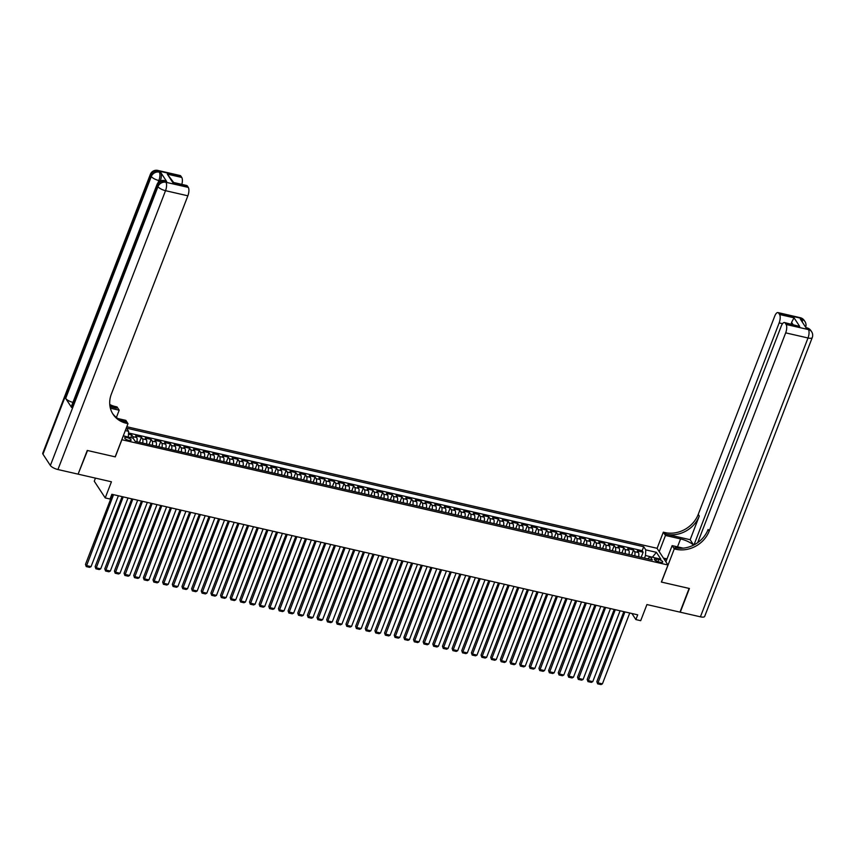 <?xml version="1.0" encoding="UTF-8"?>
<svg xmlns="http://www.w3.org/2000/svg" width="855" height="855" viewBox="0 0 855 855"><rect width="100%" height="100%" fill="white"/><g stroke="black" fill="none" stroke-linecap="round" stroke-linejoin="round"><path stroke-width="1.28" d="M128.849 440.432A3.431 1.101 21.1 0 0 131.104 440.229A3.431 1.101 21.1 0 0 126.946 437.546A3.431 1.101 21.1 0 0 124.691 437.749A3.431 1.101 21.1 0 0 128.849 440.432M95.45 478.127L94.264 481.205L105.218 497.92L110.038 499.021L111.866 494.286L637.702 614.831L635.874 619.576L640.694 620.687L646.925 604.56L679.971 612.137L689.119 588.422L661.375 582.063L667.969 564.995L121.795 439.694M667.969 564.995L657.014 548.279L126.807 426.731M121.87 439.801L115.275 456.869L87.541 450.51L78.19 473.916M638.578 556.755A4.296 1.667 -77.1 0 0 638.439 552.544L637.36 550.898L643.152 552.223L641.164 557.353M634.72 555.878A4.296 1.667 -77.1 0 0 634.581 551.657L633.502 550.011L631.524 555.141M633.502 550.011L627.709 548.686L628.788 550.331A4.296 1.667 -77.1 0 1 628.938 554.553M619.287 552.341A4.296 1.667 -77.1 0 0 619.138 548.119L618.058 546.473L623.851 547.798L621.874 552.929M609.636 550.128A4.296 1.667 -77.1 0 0 609.497 545.907L608.418 544.261L614.2 545.586L612.223 550.716M599.986 547.916A4.296 1.667 -77.1 0 0 599.847 543.695L598.767 542.049L604.56 543.374L602.572 548.504M590.345 545.704A4.296 1.667 -77.1 0 0 590.196 541.482L589.116 539.836L594.909 541.162L592.921 546.292M580.695 543.491A4.296 1.667 -77.1 0 0 580.545 539.27L579.466 537.624L585.258 538.949L583.281 544.079M571.044 541.279A4.296 1.667 -77.1 0 0 570.905 537.058L569.825 535.412L575.607 536.737L573.63 541.867M561.393 539.067A4.296 1.667 -77.1 0 0 561.254 534.845L560.175 533.199L565.957 534.525L563.979 539.655M551.753 536.855A4.296 1.667 -77.1 0 0 551.603 532.633L550.524 530.987L556.316 532.312L554.329 537.442M542.102 534.642A4.296 1.667 -77.1 0 0 541.952 530.421L540.873 528.775L546.666 530.1L544.688 535.23M532.451 532.43A4.296 1.667 -77.1 0 0 532.312 528.208L531.222 526.562L537.015 527.888L535.038 533.018M522.8 530.218A4.296 1.667 -77.1 0 0 522.662 525.996L521.582 524.35L527.364 525.675L525.387 530.805M513.15 528.005A4.296 1.667 -77.1 0 0 513.011 523.784L511.931 522.138L517.724 523.463L515.736 528.593M503.51 525.793A4.296 1.667 -77.1 0 0 503.36 521.571L502.28 519.926L508.073 521.251L506.096 526.381M493.859 523.581A4.296 1.667 -77.1 0 0 493.709 519.359L492.63 517.713L498.422 519.038L496.445 524.168M484.208 521.368A4.296 1.667 -77.1 0 0 484.069 517.147L482.99 515.501L488.771 516.826L486.794 521.956M474.557 519.156A4.296 1.667 -77.1 0 0 474.418 514.934L473.339 513.289L479.121 514.614L477.143 519.755M464.917 516.944A4.296 1.667 -77.1 0 0 464.767 512.722L463.688 511.076L469.481 512.402L467.493 517.542M455.266 514.731A4.296 1.667 -77.1 0 0 455.117 510.521L454.037 508.864L459.83 510.189L457.853 515.33M445.615 512.519A4.296 1.667 -77.1 0 0 445.476 508.308L444.397 506.652L450.179 507.977L448.202 513.118M435.965 510.307A4.296 1.667 -77.1 0 0 435.826 506.096L434.746 504.439L440.528 505.775L438.551 510.905M426.324 508.094A4.296 1.667 -77.1 0 0 426.175 503.884L425.095 502.227L430.888 503.563L428.9 508.693M416.674 505.882A4.296 1.667 -77.1 0 0 416.524 501.671L415.445 500.015L421.237 501.351L419.26 506.481M407.023 503.67A4.296 1.667 -77.1 0 0 406.884 499.459L405.794 497.802L411.586 499.138L409.609 504.268M397.372 501.458A4.296 1.667 -77.1 0 0 397.233 497.247L396.154 495.59L401.935 496.926L399.958 502.056M387.721 499.245A4.296 1.667 -77.1 0 0 387.582 495.034L386.503 493.388L392.295 494.714L390.308 499.844M378.081 497.033A4.296 1.667 -77.1 0 0 377.931 492.822L376.852 491.176L382.645 492.501L380.657 497.631M368.43 494.821A4.296 1.667 -77.1 0 0 368.281 490.61L367.201 488.964L372.994 490.289L371.017 495.419M358.779 492.608A4.296 1.667 -77.1 0 0 358.64 488.397L357.561 486.752L363.343 488.077L361.366 493.207M349.129 490.407A4.296 1.667 -77.1 0 0 348.99 486.185L347.91 484.539L353.692 485.864L351.715 490.994M339.488 488.194A4.296 1.667 -77.1 0 0 339.339 483.973L338.259 482.327L344.052 483.652L342.064 488.782M329.838 485.982A4.296 1.667 -77.1 0 0 329.688 481.76L328.609 480.115L334.401 481.44L332.424 486.57M320.187 483.77A4.296 1.667 -77.1 0 0 320.048 479.548L318.958 477.902L324.75 479.228L322.773 484.358M310.536 481.557A4.296 1.667 -77.1 0 0 310.397 477.336L309.318 475.69L315.1 477.015L313.122 482.145M300.885 479.345A4.296 1.667 -77.1 0 0 300.746 475.124L299.667 473.478L305.459 474.803L303.472 479.933M291.245 477.133A4.296 1.667 -77.1 0 0 291.095 472.911L290.016 471.265L295.809 472.591L293.831 477.721M281.594 474.92A4.296 1.667 -77.1 0 0 281.445 470.699L280.365 469.053L286.158 470.378L284.181 475.508M271.943 472.708A4.296 1.667 -77.1 0 0 271.805 468.487L270.725 466.841L276.507 468.166L274.53 473.296M262.293 470.496A4.296 1.667 -77.1 0 0 262.154 466.274L261.074 464.628L266.867 465.954L264.879 471.084M252.653 468.284A4.296 1.667 -77.1 0 0 252.503 464.062L251.423 462.416L257.216 463.741L255.228 468.871M243.002 466.071A4.296 1.667 -77.1 0 0 242.852 461.85L241.773 460.204L247.565 461.529L245.588 466.659M233.351 463.859A4.296 1.667 -77.1 0 0 233.212 459.637L232.132 457.991L237.914 459.317L235.937 464.447M223.7 461.647A4.296 1.667 -77.1 0 0 223.561 457.425L222.482 455.779L228.264 457.104L226.286 462.234M214.06 459.434A4.296 1.667 -77.1 0 0 213.91 455.213L212.831 453.567L218.624 454.892L216.636 460.022M204.409 457.222A4.296 1.667 -77.1 0 0 204.26 453L203.18 451.355L208.973 452.68L206.996 457.81M194.758 455.01A4.296 1.667 -77.1 0 0 194.619 450.788L193.529 449.142L199.322 450.467L197.345 455.608M185.108 452.797A4.296 1.667 -77.1 0 0 184.969 448.576L183.889 446.93L189.671 448.255L187.694 453.396M175.457 450.585A4.296 1.667 -77.1 0 0 175.318 446.374L174.238 444.718L180.031 446.043L178.043 451.184M165.817 448.373A4.296 1.667 -77.1 0 0 165.667 444.162L164.588 442.505L170.38 443.831L168.403 448.971M156.166 446.16A4.296 1.667 -77.1 0 0 156.016 441.95L154.937 440.293L160.729 441.629L158.752 446.759M146.515 443.948A4.296 1.667 -77.1 0 0 146.376 439.737L145.297 438.081L151.079 439.417L149.101 444.547M136.864 441.736A4.296 1.667 -77.1 0 0 136.725 437.525L135.646 435.868L141.428 437.204L139.451 442.334M658.703 559.491L656.576 559.01A3.324 1.069 21.1 0 0 654.396 559.202A3.324 1.069 21.1 0 0 658.414 561.81L660.541 562.291A3.324 1.069 21.1 0 0 662.721 562.088A3.324 1.069 21.1 0 0 658.703 559.491L657.869 561.66M123.248 435.932L133.113 438.188L135.186 441.351L652.333 559.907L650.26 556.755L647.588 558.828M125.322 430.567L128.613 431.326L126.54 428.163L643.697 546.719L645.771 549.883L656.384 552.319L660.883 559.181L650.26 556.755M643.152 552.223L642.158 550.706L128.528 432.961M133.284 438.455A4.296 1.667 102.9 0 0 132.867 436.638L131.788 434.992L128.464 434.222M141.428 437.204L142.518 438.85A4.296 1.667 102.9 0 1 142.657 443.061M151.079 439.417L152.158 441.062A4.296 1.667 102.9 0 1 152.308 445.273M160.729 441.629L161.809 443.275A4.296 1.667 102.9 0 1 161.958 447.486M170.38 443.831L171.46 445.487A4.296 1.667 102.9 0 1 171.599 449.698M180.031 446.043L181.11 447.699A4.296 1.667 102.9 0 1 181.249 451.91M189.671 448.255L190.751 449.912A4.296 1.667 102.9 0 1 190.9 454.123M199.322 450.467L200.401 452.124A4.296 1.667 102.9 0 1 200.551 456.335M208.973 452.68L210.052 454.336A4.296 1.667 102.9 0 1 210.191 458.547M218.624 454.892L219.703 456.549A4.296 1.667 102.9 0 1 219.842 460.76M228.264 457.104L229.354 458.761A4.296 1.667 102.9 0 1 229.493 462.972M237.914 459.317L238.994 460.963A4.296 1.667 102.9 0 1 239.144 465.184M247.565 461.529L248.645 463.175A4.296 1.667 102.9 0 1 248.794 467.396M257.216 463.741L258.296 465.387A4.296 1.667 102.9 0 1 258.434 469.609M266.867 465.954L267.946 467.6A4.296 1.667 102.9 0 1 268.085 471.821M276.507 468.166L277.586 469.812A4.296 1.667 102.9 0 1 277.736 474.033M286.158 470.378L287.237 472.024A4.296 1.667 102.9 0 1 287.387 476.246M295.809 472.591L296.888 474.236A4.296 1.667 102.9 0 1 297.027 478.458M305.459 474.803L306.539 476.449A4.296 1.667 102.9 0 1 306.678 480.67M315.1 477.015L316.179 478.661A4.296 1.667 102.9 0 1 316.329 482.883M324.75 479.228L325.83 480.873A4.296 1.667 102.9 0 1 325.979 485.095M334.401 481.44L335.481 483.086A4.296 1.667 102.9 0 1 335.62 487.307M344.052 483.652L345.131 485.298A4.296 1.667 102.9 0 1 345.27 489.52M353.692 485.864L354.782 487.51A4.296 1.667 102.9 0 1 354.921 491.732M363.343 488.077L364.422 489.723A4.296 1.667 102.9 0 1 364.572 493.944M372.994 490.289L374.073 491.935A4.296 1.667 102.9 0 1 374.223 496.157M382.645 492.501L383.724 494.147A4.296 1.667 102.9 0 1 383.863 498.369M392.295 494.714L393.375 496.36A4.296 1.667 102.9 0 1 393.514 500.581M401.935 496.926L403.015 498.572A4.296 1.667 102.9 0 1 403.165 502.793M411.586 499.138L412.666 500.784A4.296 1.667 102.9 0 1 412.815 504.995M421.237 501.351L422.317 502.997A4.296 1.667 102.9 0 1 422.456 507.207M430.888 503.563L431.967 505.209A4.296 1.667 102.9 0 1 432.106 509.42M440.528 505.775L441.608 507.421A4.296 1.667 102.9 0 1 441.757 511.632M450.179 507.977L451.258 509.633A4.296 1.667 102.9 0 1 451.408 513.844M459.83 510.189L460.909 511.846A4.296 1.667 102.9 0 1 461.048 516.057M469.481 512.402L470.56 514.058A4.296 1.667 102.9 0 1 470.699 518.269M479.121 514.614L480.211 516.27A4.296 1.667 102.9 0 1 480.35 520.481M488.771 516.826L489.851 518.483A4.296 1.667 102.9 0 1 490.001 522.694M498.422 519.038L499.502 520.695A4.296 1.667 102.9 0 1 499.651 524.906M508.073 521.251L509.153 522.907A4.296 1.667 102.9 0 1 509.291 527.118M517.724 523.463L518.803 525.109A4.296 1.667 102.9 0 1 518.942 529.331M527.364 525.675L528.443 527.321A4.296 1.667 102.9 0 1 528.593 531.543M537.015 527.888L538.094 529.534A4.296 1.667 102.9 0 1 538.244 533.755M546.666 530.1L547.745 531.746A4.296 1.667 102.9 0 1 547.884 535.967M556.316 532.312L557.396 533.958A4.296 1.667 102.9 0 1 557.535 538.18M565.957 534.525L567.047 536.171A4.296 1.667 102.9 0 1 567.186 540.392M575.607 536.737L576.687 538.383A4.296 1.667 102.9 0 1 576.836 542.604M585.258 538.949L586.338 540.595A4.296 1.667 102.9 0 1 586.487 544.817M594.909 541.162L595.988 542.807A4.296 1.667 102.9 0 1 596.127 547.029M604.56 543.374L605.639 545.02A4.296 1.667 102.9 0 1 605.778 549.241M614.2 545.586L615.279 547.232A4.296 1.667 102.9 0 1 615.429 551.454M623.851 547.798L624.93 549.444A4.296 1.667 102.9 0 1 625.08 553.666M652.183 557.193L645.482 555.483L645.771 549.883M644.478 558.112L645.482 555.483M105.218 497.92L111.439 481.793L78.393 474.215M631.898 613.505L635.874 619.576M652.365 557.236L656.384 552.319M128.271 437.087L123.312 435.772M642.158 550.706L643.697 546.719M131.788 434.992L130.762 437.653M128.613 431.326L128.335 436.926M629.75 613.014L602.412 683.861L597.581 682.76L596.843 681.627L597.613 683.818L624.92 611.902M623.84 611.656L596.843 681.627M602.412 683.861L600.99 684.588L597.613 683.818M800.28 317.707A6.445 6.445 0 0 1 804.224 320.454A6.445 5.568 146.8 0 0 801.039 318.284L778.702 313.165A6.445 2.49 -77.1 0 0 777.943 312.577L800.28 317.707A6.445 2.49 102.9 0 1 801.039 318.284L801.776 319.417L800.333 319.086L806.254 328.117L808.435 329.581A6.445 2.49 102.9 0 1 808.018 337.982L785.681 332.862A6.445 2.49 -77.1 0 0 786.098 324.462L808.435 329.581A6.445 5.568 -33.2 0 1 811.63 331.74A6.445 6.445 0 0 1 812.25 337.586A6.445 2.073 21.1 0 1 808.018 337.982L700.416 616.818L680.259 612.201L689.408 588.486L661.471 582.084L674.285 548.889L675.92 549.263A26.836 23.192 146.8 0 0 709.19 531.083L785.681 332.862M693.587 545.137A12.077 3.88 21.1 0 0 680.58 538.917L665.479 535.454L663.33 532.184L664.966 532.558A26.836 23.192 146.8 0 0 698.236 514.379L774.726 316.147A6.445 2.49 -77.1 0 1 777.943 312.577M665.885 561.821L672.137 545.618L683.188 548.151M672.137 545.618L674.285 548.889M693.961 544.945L779.151 322.901A6.445 2.49 -77.1 0 0 779.578 314.501L794.049 317.814L799.703 326.45L784.473 322.538A6.445 2.49 -77.1 0 0 781.256 326.108L697.691 542.668M690.156 539.708L666.034 534.183A26.836 23.192 146.8 0 0 699.305 516.003L690.156 539.708L693.512 544.838M799.703 326.45L785.232 323.126L786.098 324.462M785.232 323.126A6.445 2.49 -77.1 0 0 784.473 322.538M812.25 337.586L704.659 616.434A6.445 2.073 -158.9 0 1 700.416 616.818M659.226 551.657L665.479 535.454M657.078 548.386L663.33 532.184M778.702 313.165L779.578 314.501M793.002 324.494L791.591 322.346A6.445 2.49 102.9 0 1 791.217 324.088M675.92 549.263L674.852 547.638A26.836 23.192 146.8 0 0 708.122 529.459L709.19 531.083M791.591 322.346L794.049 317.814M663.459 558.112L666.996 558.924M666.782 559.491L663.929 558.839M166.661 181.495L165.207 181.164A6.445 2.49 -77.1 0 0 164.459 180.576L165.902 180.907A6.445 2.49 102.9 0 1 166.661 181.495L160.74 172.454A6.445 2.49 102.9 0 1 160.323 180.854L158.87 180.523L157.983 182.831M87.253 450.446L115.179 456.848L127.994 423.653L126.348 423.278A26.836 23.192 -33.2 0 1 113.052 414.28A26.836 23.192 -33.2 0 1 111.374 394.037L187.865 195.806L165.528 190.686L57.937 469.534L78.104 474.151L87.253 450.446M116.398 417.454L119.187 410.218L110.37 408.198M119.187 410.218L117.039 406.937L115.404 406.563A26.836 23.192 -33.2 0 1 109.761 404.49M110.049 406.724L116.462 408.188A26.836 23.192 -33.2 0 1 109.878 405.569M127.994 423.653L125.845 420.371L117.947 418.565M173.715 182.575L172.945 182.756L167.291 174.131L181.762 177.445L180.886 176.119L158.549 171L160.74 172.454M181.762 177.445A6.445 2.49 102.9 0 1 181.826 184.381M72.942 402.395A6.445 2.073 -158.9 0 1 65.664 398.43L151.303 176.493L150.566 175.361A6.445 5.568 146.8 0 1 158.549 171A6.445 2.49 -77.1 0 0 157.79 170.412L180.127 175.532A6.445 2.49 102.9 0 1 180.886 176.119M57.937 469.534A6.445 2.073 -158.9 0 1 50.37 465.494L42.974 454.197A6.445 2.073 -158.9 0 1 42.75 453.214L150.341 174.367A6.445 2.073 21.1 0 0 150.566 175.361L42.974 454.197M65.664 398.43L71.585 407.461A6.445 2.073 -158.9 0 1 71.371 406.467L157.01 184.53A6.445 2.073 21.1 0 0 157.224 185.524L71.585 407.461M173.586 182.489L186.657 185.492A6.445 2.49 102.9 0 1 187.416 186.08L172.945 182.756M50.37 465.494L157.961 186.647L157.224 185.524A6.445 5.568 146.8 0 1 165.207 181.164L165.956 182.286L188.292 187.405L187.416 186.08M188.292 187.405A6.445 2.49 102.9 0 1 187.865 195.806M126.348 423.278L125.29 421.643A26.836 23.192 -33.2 0 1 112.539 413.446M167.291 174.131L173.672 182.51M620.099 610.801L592.761 681.649L587.93 680.548L587.193 679.415L587.962 681.606L615.279 609.69M614.2 609.444L587.193 679.415M592.761 681.649L591.339 682.376L587.962 681.606M610.449 608.589L583.11 679.436L578.29 678.336L577.542 677.203L578.311 679.394L605.629 607.478M604.549 607.232L577.542 677.203M583.11 679.436L581.689 680.163L578.311 679.394M600.798 606.377L573.459 677.224L568.639 676.123L567.902 674.99L568.661 677.181L595.978 605.265M594.898 605.019L567.902 674.99M573.459 677.224L572.038 677.951L568.661 677.181M591.158 604.164L563.819 675.012L558.988 673.911L558.251 672.778L559.02 674.969L586.327 603.053M585.248 602.807L558.251 672.778M563.819 675.012L562.398 675.739L559.02 674.969M581.507 601.952L554.168 672.8L549.338 671.699L548.6 670.566L549.37 672.757L576.687 600.841M575.597 600.595L548.6 670.566M554.168 672.8L552.747 673.526L549.37 672.757M571.856 599.74L544.517 670.587L539.697 669.486L538.949 668.354L539.719 670.544L567.036 598.628M565.957 598.382L538.949 668.354M544.517 670.587L543.096 671.325L539.719 670.544M562.205 597.527L534.867 668.375L530.047 667.274L529.309 666.141L530.068 668.332L557.385 596.416M556.306 596.17L529.309 666.141M534.867 668.375L533.445 669.112L530.068 668.332M552.565 595.315L525.216 666.163L520.396 665.062L519.658 663.929L520.428 666.12L547.734 594.204M546.655 593.958L519.658 663.929M525.216 666.163L523.794 666.9L520.428 666.12M542.914 593.103L515.576 663.95L510.745 662.849L510.008 661.717L510.777 663.908L538.084 591.991M537.004 591.745L510.008 661.717M515.576 663.95L514.154 664.688L510.777 663.908M533.264 590.891L505.925 661.749L501.105 660.637L500.357 659.504L501.126 661.695L528.443 589.779M527.364 589.533L500.357 659.504M505.925 661.749L504.503 662.475L501.126 661.695M523.613 588.678L496.274 659.536L491.454 658.425L490.717 657.292L491.475 659.483L518.793 587.577M517.713 587.321L490.717 657.292M496.274 659.536L494.853 660.263L491.475 659.483M513.973 586.466L486.623 657.324L481.803 656.213L481.066 655.08L481.825 657.271L509.142 585.365M508.062 585.109L481.066 655.08M486.623 657.324L485.202 658.051L481.825 657.271M504.322 584.254L476.983 655.112L472.152 654L471.415 652.867L472.184 655.058L499.491 583.153M498.412 582.896L471.415 652.867M476.983 655.112L475.562 655.838L472.184 655.058M494.671 582.041L467.332 652.899L462.502 651.788L461.764 650.666L462.534 652.846L489.851 580.94M488.771 580.684L461.764 650.666M467.332 652.899L465.911 653.626L462.534 652.846M485.02 579.829L457.682 650.687L452.861 649.576L452.113 648.453L452.883 650.634L480.2 578.728M479.121 578.482L452.113 648.453M457.682 650.687L456.26 651.414L452.883 650.634M475.369 577.617L448.031 648.475L443.211 647.363L442.473 646.241L443.232 648.421L470.549 576.516M469.47 576.27L442.473 646.241M448.031 648.475L446.609 649.202L443.232 648.421M465.729 575.404L438.391 646.262L433.56 645.151L432.822 644.029L433.592 646.209L460.898 574.304M459.819 574.058L432.822 644.029M438.391 646.262L436.969 646.989L433.592 646.209M456.078 573.192L428.74 644.05L423.909 642.939L423.172 641.816L423.941 643.997L451.248 572.091M450.168 571.845L423.172 641.816M428.74 644.05L427.318 644.777L423.941 643.997M446.428 570.98L419.089 641.838L414.269 640.726L413.521 639.604L414.29 641.795L441.608 569.879M440.528 569.633L413.521 639.604M419.089 641.838L417.668 642.565L414.29 641.795M436.777 568.767L409.438 639.626L404.618 638.514L403.881 637.392L404.639 639.583L431.957 567.667M430.877 567.421L403.881 637.392M409.438 639.626L408.017 640.352L404.639 639.583M427.137 566.555L399.787 637.413L394.967 636.302L394.23 635.18L394.989 637.37L422.306 565.454M421.226 565.208L394.23 635.18M399.787 637.413L398.366 638.14L394.989 637.37M417.486 564.343L390.147 635.201L385.316 634.089L384.579 632.967L385.349 635.158L412.655 563.242M411.576 562.996L384.579 632.967M390.147 635.201L388.726 635.928L385.349 635.158M407.835 562.13L380.496 632.989L375.676 631.877L374.928 630.755L375.698 632.946L403.015 561.03M401.935 560.784L374.928 630.755M380.496 632.989L379.075 633.715L375.698 632.946M398.184 559.918L370.846 630.776L366.026 629.675L365.277 628.543L366.047 630.734L393.364 558.817M392.285 558.572L365.277 628.543M370.846 630.776L369.424 631.503L366.047 630.734M388.533 557.717L361.195 628.564L356.375 627.463L355.637 626.33L356.396 628.521L383.713 556.605M382.634 556.359L355.637 626.33M361.195 628.564L359.773 629.291L356.396 628.521M378.893 555.504L351.555 626.352L346.724 625.251L345.986 624.118L346.756 626.309L374.063 554.393M372.983 554.147L345.986 624.118M351.555 626.352L350.133 627.078L346.756 626.309M369.242 553.292L341.904 624.139L337.073 623.039L336.336 621.906L337.105 624.097L364.422 552.18M363.332 551.935L336.336 621.906M341.904 624.139L340.482 624.866L337.105 624.097M359.592 551.08L332.253 621.927L327.433 620.826L326.685 619.693L327.454 621.884L354.772 549.968M353.692 549.722L326.685 619.693M332.253 621.927L330.832 622.654L327.454 621.884M349.941 548.867L322.602 619.715L317.782 618.614L317.045 617.481L317.804 619.672L345.121 547.756M344.041 547.51L317.045 617.481M322.602 619.715L321.181 620.441L317.804 619.672M340.301 546.655L312.951 617.502L308.131 616.402L307.394 615.269L308.163 617.46L335.47 545.543M334.391 545.298L307.394 615.269M312.951 617.502L311.53 618.229L308.163 617.46M330.65 544.443L303.311 615.29L298.481 614.189L297.743 613.056L298.513 615.247L325.819 543.331M324.74 543.085L297.743 613.056M303.311 615.29L301.89 616.017L298.513 615.247M320.999 542.23L293.66 613.078L288.84 611.977L288.092 610.844L288.862 613.035L316.179 541.119M315.1 540.873L288.092 610.844M293.66 613.078L292.239 613.805L288.862 613.035M311.348 540.018L284.01 610.865L279.19 609.765L278.452 608.632L279.211 610.823L306.528 538.907M305.449 538.661L278.452 608.632M284.01 610.865L282.588 611.592L279.211 610.823M301.708 537.806L274.359 608.653L269.539 607.552L268.801 606.419L269.56 608.61L296.877 536.694M295.798 536.448L268.801 606.419M274.359 608.653L272.937 609.38L269.56 608.61M292.057 535.593L264.719 606.441L259.888 605.34L259.151 604.207L259.92 606.398L287.227 534.482M286.147 534.236L259.151 604.207M264.719 606.441L263.297 607.178L259.92 606.398M282.407 533.381L255.068 604.229L250.237 603.128L249.5 601.995L250.269 604.186L277.586 532.27M276.507 532.024L249.5 601.995M255.068 604.229L253.646 604.966L250.269 604.186M272.756 531.169L245.417 602.016L240.597 600.915L239.849 599.783L240.618 601.973L267.936 530.057M266.856 529.811L239.849 599.783M245.417 602.016L243.996 602.754L240.618 601.973M263.105 528.956L235.766 599.804L230.946 598.703L230.209 597.57L230.968 599.761L258.285 527.845M257.205 527.599L230.209 597.57M235.766 599.804L234.345 600.541L230.968 599.761M253.465 526.744L226.126 597.602L221.295 596.491L220.558 595.358L221.327 597.549L248.634 525.643M247.555 525.387L220.558 595.358M226.126 597.602L224.705 598.329L221.327 597.549M243.814 524.532L216.475 595.39L211.645 594.278L210.907 593.146L211.677 595.337L238.994 523.431M237.904 523.175L210.907 593.146M216.475 595.39L215.054 596.117L211.677 595.337M234.163 522.32L206.825 593.178L202.004 592.066L201.256 590.933L202.026 593.124L229.343 521.219M228.264 520.962L201.256 590.933M206.825 593.178L205.403 593.904L202.026 593.124M224.512 520.107L197.174 590.965L192.354 589.854L191.616 588.721L192.375 590.912L219.692 519.006M218.613 518.75L191.616 588.721M197.174 590.965L195.752 591.692L192.375 590.912M214.872 517.895L187.523 588.753L182.703 587.642L181.965 586.519L182.724 588.7L210.041 516.794M208.962 516.538L181.965 586.519M187.523 588.753L186.101 589.48L182.724 588.7M205.221 515.683L177.883 586.541L173.052 585.429L172.315 584.307L173.084 586.487L200.391 514.582M199.311 514.336L172.315 584.307M177.883 586.541L176.461 587.267L173.084 586.487M195.571 513.47L168.232 584.328L163.412 583.217L162.664 582.095L163.433 584.275L190.751 512.369M189.671 512.124L162.664 582.095M168.232 584.328L166.811 585.055L163.433 584.275M185.92 511.258L158.581 582.116L153.761 581.005L153.024 579.882L153.782 582.063L181.1 510.157M180.02 509.911L153.024 579.882M158.581 582.116L157.16 582.843L153.782 582.063M176.269 509.046L148.93 579.904L144.11 578.792L143.373 577.67L144.132 579.861L171.449 507.945M170.369 507.699L143.373 577.67M148.93 579.904L147.509 580.63L144.132 579.861M166.629 506.833L139.29 577.691L134.459 576.58L133.722 575.458L134.492 577.649L161.798 505.733M160.719 505.487L133.722 575.458M139.29 577.691L137.869 578.418L134.492 577.649M156.978 504.621L129.639 575.479L124.809 574.368L124.071 573.245L124.841 575.436L152.158 503.52M151.068 503.274L124.071 573.245M129.639 575.479L128.218 576.206L124.841 575.436M147.327 502.409L119.989 573.267L115.169 572.155L114.42 571.033L115.19 573.224L142.507 501.308M141.428 501.062L114.42 571.033M119.989 573.267L118.567 573.994L115.19 573.224M137.676 500.196L110.338 571.055L105.518 569.943L104.78 568.821L105.539 571.012L132.856 499.096M131.777 498.85L104.78 568.821M110.338 571.055L108.916 571.781L105.539 571.012M128.036 497.984L100.698 568.842L95.867 567.731L95.129 566.609L95.899 568.799L123.206 496.883M122.126 496.637L95.129 566.609M100.698 568.842L99.276 569.569L95.899 568.799M118.385 495.772L91.047 566.63L86.216 565.529L85.479 564.396L86.248 566.587L113.555 494.671M112.475 494.425L85.479 564.396M91.047 566.63L89.625 567.357L86.248 566.587M634.581 551.657L638.439 552.544M132.867 436.638L136.725 437.525M142.518 438.85L146.376 439.737M152.158 441.062L156.016 441.95M161.809 443.275L165.667 444.162M171.46 445.487L175.318 446.374M181.11 447.699L184.969 448.576M190.751 449.912L194.619 450.788M200.401 452.124L204.26 453M210.052 454.336L213.91 455.213M219.703 456.549L223.561 457.425M229.354 458.761L233.212 459.637M238.994 460.963L242.852 461.85M248.645 463.175L252.503 464.062M258.296 465.387L262.154 466.274M267.946 467.6L271.805 468.487M277.586 469.812L281.445 470.699M287.237 472.024L291.095 472.911M296.888 474.236L300.746 475.124M306.539 476.449L310.397 477.336M316.179 478.661L320.048 479.548M325.83 480.873L329.688 481.76M335.481 483.086L339.339 483.973M345.131 485.298L348.99 486.185M354.782 487.51L358.64 488.397M364.422 489.723L368.281 490.61M374.073 491.935L377.931 492.822M383.724 494.147L387.582 495.034M393.375 496.36L397.233 497.247M403.015 498.572L406.884 499.459M412.666 500.784L416.524 501.671M422.317 502.997L426.175 503.884M431.967 505.209L435.826 506.096M441.608 507.421L445.476 508.308M451.258 509.633L455.117 510.521M460.909 511.846L464.767 512.722M470.56 514.058L474.418 514.934M480.211 516.27L484.069 517.147M489.851 518.483L493.709 519.359M499.502 520.695L503.36 521.571M509.153 522.907L513.011 523.784M518.803 525.109L522.662 525.996M528.443 527.321L532.312 528.208M538.094 529.534L541.952 530.421M547.745 531.746L551.603 532.633M557.396 533.958L561.254 534.845M567.047 536.171L570.905 537.058M576.687 538.383L580.545 539.27M586.338 540.595L590.196 541.482M595.988 542.807L599.847 543.695M605.639 545.02L609.497 545.907M615.279 547.232L619.138 548.119M624.93 549.444L628.788 550.331M655.881 560.827L656.576 559.01M666.034 534.183L664.966 532.558M699.305 516.003L698.236 514.379M782.549 323.682L779.151 322.901M806.938 327.86A6.445 2.49 102.9 0 1 807.697 328.448A6.445 5.568 146.8 0 1 810.893 330.607A6.445 6.445 0 0 0 806.938 327.86L805.934 327.636M805.667 327.23A6.445 6.445 0 0 0 804.972 321.576A6.445 5.568 -33.2 0 0 801.776 319.417A6.445 2.49 102.9 0 1 802.407 322.25M677.513 546.847L680.58 538.917M116.462 408.188L115.404 406.563M158.87 180.523A6.445 2.49 -77.1 0 0 159.287 172.122A6.445 5.568 -33.2 0 0 151.303 176.493A6.445 2.073 21.1 0 0 158.87 180.523M165.528 190.686A6.445 2.49 -77.1 0 0 165.956 182.286A6.445 5.568 -33.2 0 0 157.961 186.647A6.445 2.073 21.1 0 0 165.528 190.686M810.893 330.607L811.63 331.74M804.224 320.454L804.972 321.576M157.79 170.412A6.445 6.445 0 0 0 150.341 174.367M164.459 180.576A6.445 6.445 0 0 0 157.01 184.53"/></g></svg>
